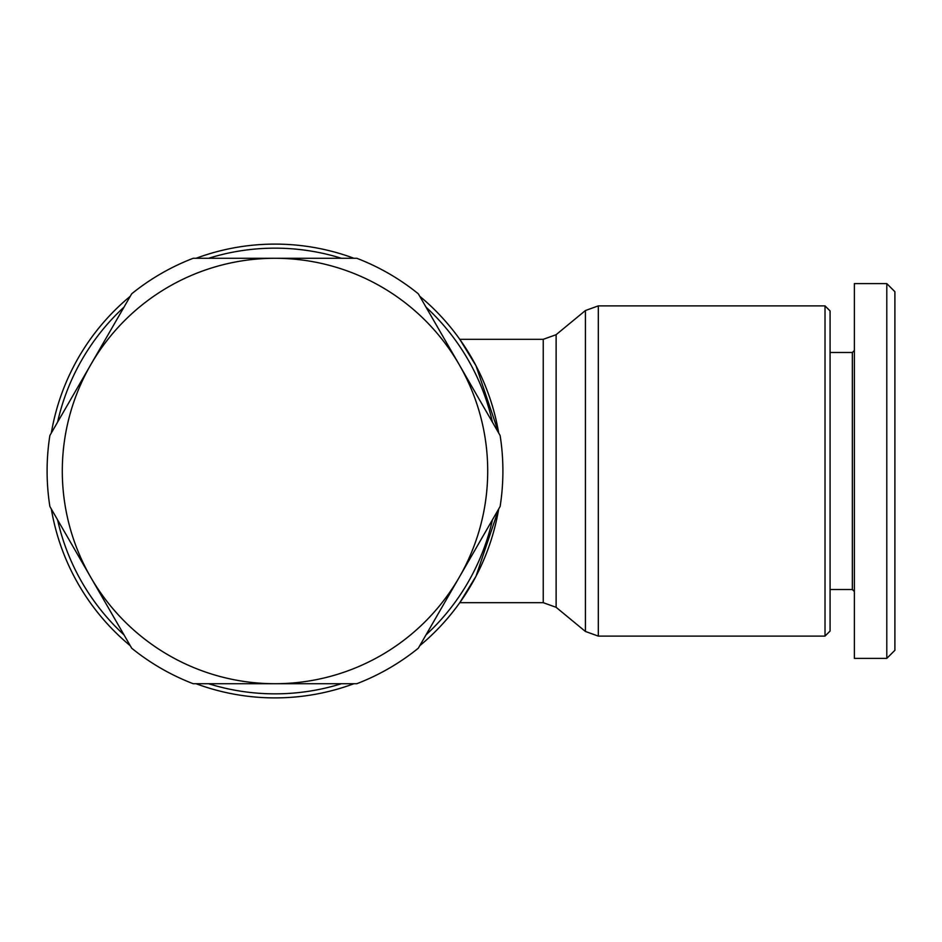 <?xml version="1.0" encoding="UTF-8"?>
<svg xmlns="http://www.w3.org/2000/svg" width="942" height="942" viewBox="0 0 942 942"><rect width="100%" height="100%" fill="white"/><g stroke="black" fill="none" stroke-linecap="round" stroke-linejoin="round"><path stroke-width="1.41" d="M825.015 305.891L825.015 636.109L598.311 636.109L598.311 305.891L825.015 305.891L830.079 310.966L830.079 631.034L825.015 636.109M543.24 339.32L543.24 602.68L556.121 607.307L556.121 334.693L543.24 339.32L459.778 339.32L475.993 365.72L498.695 433.014A226.892 226.892 0 0 0 419.743 296.271M353.957 258.285A226.892 226.892 0 0 0 196.054 258.285M130.267 296.271A226.892 226.892 0 0 0 51.315 433.026M124.003 307.127A222.842 222.842 0 0 0 57.58 422.169M341.428 258.285A222.842 222.842 0 0 0 208.582 258.285M492.43 422.169A222.842 222.842 0 0 0 426.008 307.127M830.079 589.515L852.357 589.515L852.357 352.485L854.382 350.459M886.799 283.613L854.382 283.613L854.382 658.387L886.799 658.387L894.9 650.286L894.9 291.714L886.799 283.613L886.799 658.387M500.12 435.498A227.905 227.905 0 0 1 500.12 506.502L459.213 577.352A212.715 212.715 0 0 0 459.213 364.648L500.12 435.498M47.1 471A227.905 227.905 0 0 1 49.879 435.498L90.797 364.648A212.715 212.715 0 0 0 275.005 683.715A212.715 212.715 0 0 0 459.213 577.352L418.307 648.214A227.905 227.905 0 0 1 356.818 683.715L193.181 683.715A227.905 227.905 0 0 1 131.703 648.214L49.879 506.502A227.905 227.905 0 0 1 47.1 471M90.797 364.648L131.703 293.786A227.905 227.905 0 0 1 193.181 258.285L275.005 258.285A212.715 212.715 0 0 0 90.797 364.648M275.005 258.285L356.818 258.285A227.905 227.905 0 0 1 418.307 293.786L459.213 364.648A212.715 212.715 0 0 0 275.005 258.285M426.008 634.873A222.842 222.842 0 0 0 492.43 519.831M208.582 683.715A222.842 222.842 0 0 0 341.428 683.715M459.778 602.68L475.993 576.28L498.695 508.986L475.993 576.28L459.778 602.68L543.24 602.68M51.315 508.974A226.892 226.892 0 0 0 130.267 645.729M196.054 683.715A226.892 226.892 0 0 0 353.957 683.715M419.743 645.729A226.892 226.892 0 0 0 498.695 508.974M57.58 519.831A222.842 222.842 0 0 0 124.003 634.873M556.121 334.693L585.418 310.53L585.418 631.47L598.311 636.109M852.357 589.515L854.382 591.541M852.357 352.485L830.079 352.485M556.121 607.307L585.418 631.47M585.418 310.53L598.311 305.891"/></g></svg>
